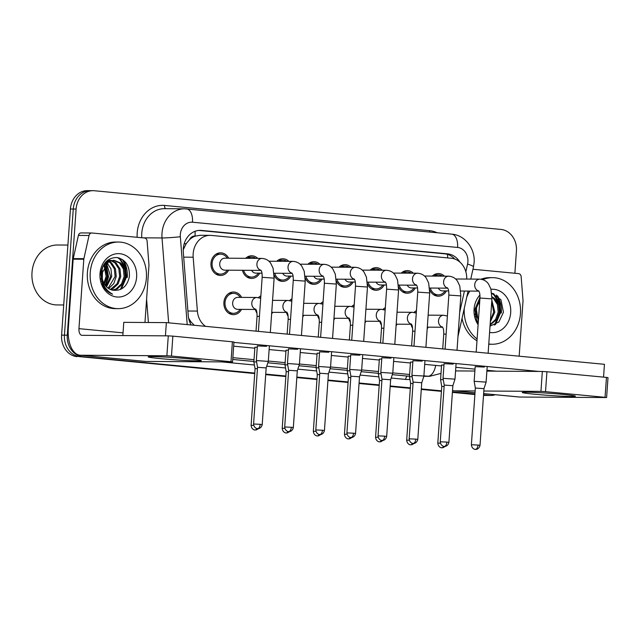 <?xml version="1.0" encoding="UTF-8"?>
<svg xmlns="http://www.w3.org/2000/svg" width="640" height="640" viewBox="0 0 640 640"><rect width="100%" height="100%" fill="white"/><g stroke="black" fill="none" stroke-linecap="round" stroke-linejoin="round"><path stroke-width="0.96" d="M241.536 309.376A11.32 9.584 -89.6 0 1 233.376 314.656A11.32 9.584 -89.6 0 1 223.896 302.424A11.32 9.584 -89.6 0 1 233.512 292.016A11.32 9.584 -89.6 0 1 241.608 297.392M272.648 312.344A11.32 9.584 -89.6 0 1 271.616 313.928M257.008 313.288A11.32 9.584 -89.6 0 1 255.36 309.464M303.768 315.304A11.32 9.584 -89.6 0 1 302.736 316.896M288.128 316.248A11.32 9.584 -89.6 0 1 286.472 312.424M334.88 318.264A11.32 9.584 -89.6 0 1 333.848 319.856M319.24 319.208A11.32 9.584 -89.6 0 1 317.584 315.392M365.992 321.224A11.32 9.584 -89.6 0 1 364.968 322.816M350.36 322.168A11.32 9.584 -89.6 0 1 348.704 318.352M397.112 324.184A11.32 9.584 -89.6 0 1 396.08 325.776M381.472 325.136A11.32 9.584 -89.6 0 1 379.816 321.312M428.224 327.152A11.32 9.584 -89.6 0 1 427.2 328.736M412.584 328.096A11.32 9.584 -89.6 0 1 410.936 324.272M228.616 270.192A11.32 9.584 -89.6 0 1 220.448 275.472A11.32 9.584 -89.6 0 1 210.976 263.24A11.32 9.584 -89.6 0 1 220.592 252.824A11.32 9.584 -89.6 0 1 228.688 258.208M259.728 273.152A11.32 9.584 -89.6 0 1 251.568 278.432A11.32 9.584 -89.6 0 1 242.432 270.28M290.84 276.112A11.32 9.584 -89.6 0 1 282.68 281.392A11.32 9.584 -89.6 0 1 274.184 275.16M321.96 279.08A11.32 9.584 -89.6 0 1 313.8 284.352A11.32 9.584 -89.6 0 1 305.304 278.12M353.072 282.04A11.32 9.584 -89.6 0 1 344.912 287.312A11.32 9.584 -89.6 0 1 336.416 281.08M384.192 285A11.32 9.584 -89.6 0 1 376.032 290.28A11.32 9.584 -89.6 0 1 367.528 284.04M415.304 287.96A11.32 9.584 -89.6 0 1 407.144 293.24A11.32 9.584 -89.6 0 1 398.648 287M446.424 290.92A11.32 9.584 -89.6 0 1 438.256 296.2A11.32 9.584 -89.6 0 1 429.76 289.968M189.576 239.632A19.976 16.904 -89.6 0 1 195.328 236.104L195.032 236.072A6.656 5.632 90.4 0 0 189.576 239.632L186.224 243.632L183.248 249.712M188.624 318.232L190.96 321.864L194.232 325.264M466.704 279.064A19.976 16.904 90.4 0 0 451.208 258.24L211.4 235.416A19.976 16.904 90.4 0 0 210.136 235.352L200.176 235.288L195.328 236.104M459.656 312.496L464.424 291.04M210.136 235.352A19.976 16.904 90.4 0 0 193.176 257.208L197.384 311.072A19.976 16.904 90.4 0 0 205.52 326.344M382.888 309.464A11.32 9.584 -89.6 0 1 385.328 307.704M351.768 306.504A11.32 9.584 -89.6 0 1 354.216 304.744M320.656 303.536A11.32 9.584 -89.6 0 1 323.096 301.784M289.536 300.576A11.32 9.584 -89.6 0 1 291.984 298.816M258.424 297.616A11.32 9.584 -89.6 0 1 260.864 295.856M414 312.424A11.32 9.584 -89.6 0 1 416.44 310.664M401.2 273.12A11.32 9.584 -89.6 0 1 407.288 270.592A11.32 9.584 -89.6 0 1 413.336 273.192M370.088 270.16A11.32 9.584 -89.6 0 1 376.168 267.632A11.32 9.584 -89.6 0 1 382.224 270.232M338.968 267.192A11.32 9.584 -89.6 0 1 345.056 264.672A11.32 9.584 -89.6 0 1 351.112 267.272M307.856 264.232A11.32 9.584 -89.6 0 1 313.936 261.712A11.32 9.584 -89.6 0 1 319.992 264.312M276.736 261.272A11.32 9.584 -89.6 0 1 282.824 258.752A11.32 9.584 -89.6 0 1 288.88 261.352M245.624 258.312A11.32 9.584 -89.6 0 1 251.712 255.784A11.32 9.584 -89.6 0 1 257.76 258.384M432.32 276.08A11.32 9.584 -89.6 0 1 438.4 273.56A11.32 9.584 -89.6 0 1 444.456 276.16M500.648 313A26.64 22.544 90.4 0 0 500.704 311.84M499.992 304.088A26.64 22.544 90.4 0 0 496.352 295.056M493.264 293.608A26.64 22.544 -89.6 0 1 497.224 301.656A26.64 22.544 -89.6 0 0 493.264 293.608M126.584 277.4A26.64 22.544 90.4 0 0 126.648 276.232M125.936 268.488A26.64 22.544 90.4 0 0 122.288 259.448M119.2 258.008A26.64 22.544 -89.6 0 1 123.16 266.056A26.64 22.544 -89.6 0 0 119.2 258.008M254.728 373.568L79.896 356.68A19.976 16.904 -89.6 0 1 64.44 335.16L73.264 209.032A19.976 16.904 -89.6 0 1 90.24 190.656A19.976 16.904 -89.6 0 1 91.504 190.72M495.272 394.728A19.976 16.904 -89.6 0 1 490.64 395.464A19.976 16.904 -89.6 0 1 489.376 395.4L486.536 395.384A19.976 16.904 -89.6 0 0 487.8 395.448A19.976 16.904 -89.6 0 1 486.536 395.384L483.512 395.344M474.912 394.272L452.416 392.136L474.912 394.272M441.44 391.088L421.304 389.176L441.44 391.088M410.32 388.128L390.184 386.208L410.32 388.128M379.208 385.168L359.072 383.248L379.208 385.168M348.088 382.208L327.952 380.288L348.088 382.208M316.976 379.24L296.84 377.328L316.976 379.24M285.856 376.28L265.728 374.368L285.856 376.28M77.064 356.656A19.976 16.904 -89.6 0 1 61.6 335.144L70.424 209.008A19.976 16.904 -89.6 0 1 87.4 190.632L90.24 190.656A19.976 16.904 -89.6 0 0 73.264 209.032L64.44 335.16A19.976 16.904 -89.6 0 0 79.896 356.68L82.736 356.696A19.976 16.904 -89.6 0 1 67.28 335.176L76.104 209.048A19.976 16.904 -89.6 0 1 93.08 190.672A19.976 16.904 -89.6 0 1 94.344 190.736L500.976 229.44A19.976 16.904 -89.6 0 1 516.432 250.96L514.88 273.256M490.64 395.464L484.96 395.432A19.976 16.904 -89.6 0 1 483.696 395.368M474.896 394.528L452.4 392.384M441.416 391.344L421.288 389.424M410.304 388.376L390.168 386.464M379.192 385.416L359.056 383.504M348.072 382.456L327.936 380.536M316.96 379.496L296.824 377.576M285.84 376.528L265.704 374.616M459.872 262.064A19.976 16.904 90.4 0 0 447.536 253.84L201.536 230.424A19.976 16.904 90.4 0 0 200.264 230.36A19.976 16.904 90.4 0 0 183.304 252.224L188.256 315.504A19.976 16.904 90.4 0 0 191.152 324.976M198.848 230.424L444.696 253.824A19.976 16.904 -89.6 0 1 454.776 259.04M123.528 260.336A26.64 22.544 -89.6 0 1 127.296 277.4A26.64 22.544 -89.6 0 0 123.528 260.336M497.584 295.944A26.64 22.544 -89.6 0 1 501.352 313.008A26.64 22.544 -89.6 0 0 497.584 295.944M489.376 395.4L483.552 394.848M474.928 394.024L452.432 391.888M441.456 390.84L421.32 388.92M410.336 387.88L390.2 385.96M379.224 384.912L359.088 383M348.104 381.952L327.976 380.04M316.992 378.992L296.856 377.072M285.88 376.032L265.744 374.112M254.76 373.072L82.736 356.696M442.448 276.144A9.992 8.456 90.4 0 0 438.392 274.888A9.992 8.456 90.4 0 0 434.32 276.096M487.2 366.52L486.112 382.128L474.152 381.288L475.176 366.584M480.016 445.336C478.936 449.872 474.864 449.512 475.728 449.368L475.288 449.344A4.328 2.304 95.4 0 0 475.4 449.352A4.328 2.304 -84.6 0 0 478.008 445.048L480.016 445.336L483.984 388.648L475.344 388.048L474.152 381.288M430.312 288.056A9.992 8.456 90.4 0 0 438.264 294.872A9.992 8.456 90.4 0 0 445.008 290.992L445.056 290.912M438.296 288.104A5.992 5.072 90.4 0 0 442.552 290.896L448.664 290.936M416.336 312.192A9.992 8.456 90.4 0 0 415.472 312.784M443.272 379.68L440.568 379.696L441.592 364.992M444.136 386.456L441.76 386.448L440.568 379.696M411.336 273.184A9.992 8.456 90.4 0 0 407.28 271.928A9.992 8.456 90.4 0 0 403.208 273.128M456.088 363.56L454.992 379.16L443.032 378.328L444.064 363.624M448.904 442.376C447.824 446.912 443.744 446.552 444.608 446.4L444.176 446.384A4.328 2.304 95.4 0 0 444.28 446.392A4.328 2.304 -84.6 0 0 446.896 442.088L448.904 442.376L452.872 385.688L444.232 385.08L443.032 378.328M399.192 285.096A9.992 8.456 90.4 0 0 407.152 291.904A9.992 8.456 90.4 0 0 413.888 288.032L413.944 287.952M407.176 285.144A5.992 5.072 90.4 0 0 411.44 287.936L417.544 287.976M380.216 270.224A9.992 8.456 90.4 0 0 376.16 268.968A9.992 8.456 90.4 0 0 372.088 270.168M423.848 376.288L429.616 376.32A26.64 22.544 -89.6 0 1 427.928 376.232L411.92 375.368L412.944 360.656M417.792 439.416C416.712 443.944 412.632 443.584 413.496 443.44L413.056 443.424A4.328 2.304 95.4 0 0 413.168 443.432A4.328 2.304 -84.6 0 0 415.776 439.128L417.792 439.416L421.752 382.72L413.12 382.12L411.92 375.368M368.08 282.136A9.992 8.456 90.4 0 0 376.04 288.944A9.992 8.456 90.4 0 0 382.776 285.072L382.824 284.992M376.064 282.184A5.992 5.072 90.4 0 0 380.32 284.976L386.432 285.016M349.104 267.256A9.992 8.456 90.4 0 0 345.048 266A9.992 8.456 90.4 0 0 340.976 267.208M393.856 357.632L392.76 373.24L380.8 372.4L381.832 357.696M386.672 436.456C385.592 440.984 381.512 440.624 382.376 440.48L381.944 440.464A4.328 2.304 95.4 0 0 382.056 440.464A4.328 2.304 -84.6 0 0 384.664 436.168L386.672 436.456L390.64 379.76L382 379.16L380.808 372.408M336.968 279.168A9.992 8.456 90.4 0 0 344.92 285.984A9.992 8.456 90.4 0 0 351.656 282.112L351.712 282.032M344.952 279.224A5.992 5.072 90.4 0 0 349.208 282.016L355.312 282.056M317.984 264.296A9.992 8.456 90.4 0 0 313.928 263.04A9.992 8.456 90.4 0 0 309.864 264.248M362.736 354.672L361.648 370.28L349.688 369.44L350.72 354.736M355.56 433.488C354.48 438.024 350.4 437.664 351.264 437.52L350.832 437.496A4.328 2.304 95.4 0 0 350.936 437.504A4.328 2.304 -84.6 0 0 353.544 433.208L355.56 433.488L359.52 376.8L350.888 376.2L349.688 369.44M305.848 276.208A9.992 8.456 90.4 0 0 313.808 283.024A9.992 8.456 90.4 0 0 320.544 279.144L320.592 279.072M313.832 276.256A5.992 5.072 90.4 0 0 318.088 279.056L324.2 279.088M385.224 309.224A9.992 8.456 90.4 0 0 384.36 309.824M412.16 376.72L409.448 376.736L410.48 362.024M413.016 383.496L410.648 383.488L409.448 376.736M354.104 306.264A9.992 8.456 90.4 0 0 353.24 306.864M381.04 373.76L378.336 373.776L379.36 359.064M381.904 380.536L379.528 380.528L378.336 373.776M322.992 303.304A9.992 8.456 90.4 0 0 322.128 303.896M349.928 370.8L347.216 370.808L348.248 356.104M350.792 377.576L348.416 377.568L347.216 370.808M563.016 394.416A26.64 1.064 4 0 1 575.336 396.104A26.64 1.064 4 0 1 562.408 396.192A26.64 1.064 4 0 1 534.624 394.232A26.64 1.064 4 0 1 522.312 392.4A26.64 1.064 4 0 1 563.016 394.416M472.952 269.264L518.576 273.608A3.328 2.816 90.4 0 1 521.152 276.608L523.016 300.472A3.328 2.816 90.4 0 1 523.016 301.048L519.16 356.192M483.632 393.624L519.192 397.008A26.64 14.152 -84.6 0 0 519.856 397.04L606.608 397.544L605.056 397.328L606.456 377.408L608 377.632L606.608 397.544M452.528 390.504A26.64 14.152 -84.6 0 0 454.04 390.808A26.64 14.152 -84.6 0 0 454.704 390.84L475.144 390.968M545.528 391.656L540.944 391.376L542.336 371.464L546.92 371.744L545.528 391.656L605.056 397.328M483.816 391.024L540.944 391.376M546.92 371.744L606.456 377.408M542.336 371.464L486.88 371.112M474.864 371.04L456.096 370.92A6.656 3.536 95.4 0 1 455.928 370.912A6.656 3.536 95.4 0 1 455.576 370.848M188.952 358.808A26.64 1.064 4 0 1 201.272 360.504A26.64 1.064 4 0 1 188.352 360.584A26.64 1.064 4 0 1 160.56 358.632A26.64 1.064 4 0 1 148.256 356.792A26.64 1.064 4 0 1 188.952 358.808M83.888 258.672A3.328 2.816 90.4 0 0 83.808 259.248L73.16 259.176A3.328 2.816 -89.6 0 1 73.248 258.608L83.888 258.672L89.048 235.48A3.328 2.816 90.4 0 1 91.792 232.992A3.328 2.816 90.4 0 1 92 233L144.52 238A3.328 2.816 90.4 0 1 147.096 241.008L148.96 264.864A3.328 2.816 90.4 0 1 148.96 265.448L144.968 322.48M73.16 259.176L68.304 328.592A26.64 14.152 -84.6 0 0 79.976 355.2A26.64 14.152 -84.6 0 0 80.648 355.232L166.88 355.776L168.28 335.856L82.04 335.32A6.656 3.536 95.4 0 1 81.872 335.312A6.656 3.536 95.4 0 1 78.952 328.656L83.808 259.248M73.248 258.608L78.4 235.416A3.328 2.816 -89.6 0 1 81.144 232.928A3.328 2.816 -89.6 0 1 81.36 232.936M79.976 355.2L145.128 361.4A26.64 14.152 -84.6 0 0 145.8 361.432L232.552 361.944L231 361.72L232.392 341.808L233.944 342.024L232.552 361.944M168.28 335.856L172.856 336.136L171.464 356.056L231 361.72M171.464 356.056L166.88 355.776M172.856 336.136L232.392 341.808M477.112 338.984A33.296 28.176 -89.6 0 1 464.288 308.28A33.296 28.176 -89.6 0 1 464.296 308.208M466.752 297.16A33.296 28.176 -89.6 0 1 469.808 291.072M482.84 279.64A33.296 28.176 -89.6 0 1 492.584 277.656A33.296 28.176 -89.6 0 1 520.456 313.624A33.296 28.176 -89.6 0 1 492.168 344.256A33.296 28.176 -89.6 0 1 488.776 343.992M480.992 279.224A33.296 28.176 -89.6 0 1 489.744 277.64L492.584 277.656M490.136 324.536L495.592 319.456L498.192 312.12L497.392 304.456L493.504 298.52L492 297.408M490.096 325.08L496.72 319.464L499.32 312.128L498.52 304.464L494.632 298.528L492.008 296.808M490.424 320.376L493.688 312.088L491.72 301.848M490.328 321.816L494.816 312.096L491.832 300.32M477.928 318.76L478.616 317.464M475.072 314.904L475.656 311.976M475.48 316.896L476.136 315.12M476.384 314.216L476.568 306.472M479.936 298.488L475.056 309.72M478.456 319.704A15.056 12.736 -89.6 0 1 476.128 309.72A15.056 12.736 -89.6 0 1 476.256 308.528L479.856 299.704M479.944 298.408L479.464 298.008M479.504 304.76L478.288 301.912M479.664 302.4L478.856 301M490.024 326.144L498.88 321.968L503.456 312.256L500.944 299.752L491.8 293.248M491 289.304A21.712 18.376 -89.6 0 1 510.688 312.696A21.712 18.376 -89.6 0 1 489.584 332.424M478.112 324.68A21.712 18.376 -89.6 0 1 474.064 309.208A21.712 18.376 -89.6 0 1 479.928 295.008M480.008 297.416L474.856 309.408L476.624 320.272L478.216 323.136M478.32 321.656L476.256 308.528M492.168 344.256L489.328 344.232A33.296 28.176 -89.6 0 1 488.76 344.224M476.984 340.784A33.296 28.176 -89.6 0 1 462.048 318.328M494.408 325.136L500.08 312.472L498.928 302.48L493.744 294.744L491.808 293.328M495.44 324.624L500.648 312.48L499.488 302.488L494.304 294.744L492.456 293.384M90.232 272.68A33.296 28.176 -89.6 0 1 118.52 242.048A33.296 28.176 -89.6 0 1 146.4 278.024A33.296 28.176 -89.6 0 1 118.104 308.648A33.296 28.176 -89.6 0 1 90.232 272.68M118.104 308.648L115.264 308.632A33.296 28.176 -89.6 0 1 87.392 272.656A33.296 28.176 -89.6 0 1 115.688 242.032L118.52 242.048M63.712 304.976L57.088 304.936A29.968 25.36 -89.6 0 1 32 272.56A29.968 25.36 -89.6 0 1 57.464 245L67.904 245.064M112.536 290.152L116.128 288.904L121.536 283.856L124.136 276.512L123.336 268.856L119.448 262.92L113.28 260.28M113.032 290.264L117.256 288.912L122.664 283.864L125.264 276.52L124.464 268.856L120.576 262.928L113.84 260.264L108.632 261.72L102.192 272.92A15.056 12.736 -89.6 0 0 102.072 274.12A15.056 12.736 -89.6 0 0 112.816 290.208C121.64 291.104 127.16 286.584 129.392 276.656C129.8 265.696 125.536 259.312 116.608 257.488C107.728 257.8 102.464 263.24 100.8 273.808L102.568 284.672C104.824 289.448 108.16 292.624 112.584 294.208C104.952 289.832 101.416 283.128 101.992 274.104L102.192 272.92M110.352 289.464L117.024 283.824L119.632 276.488L118.824 268.824L114.936 262.888L111.024 260.672M110.896 289.68L112.744 288.88L118.152 283.832L120.752 276.496L119.952 268.832L116.064 262.896L111.584 260.52M108.168 288.224L115.12 276.456L114.32 268.792L110.432 262.864L108.76 261.648M108.712 288.592L113.808 283.544L116.248 276.464L115.448 268.8L111.56 262.872L109.328 261.344M106 286.28L110.616 276.432L106.496 263.36M106.544 286.848L111.744 276.44L110.944 268.784L107.064 262.848M103.872 283.152L106.104 276.4L104.224 266.312M104.4 284.104L107.232 276.408L104.792 265.4M101.008 279.304L101.6 276.376M101.424 281.296L102.072 279.52M102.328 278.608L102.504 270.872M113.84 260.264L107.504 261.712L102.848 266.768L100.992 274.112M110.464 260.512L108.776 260.248M111.024 260.4L107.696 260.24M109.336 260.24L107.48 260.408M108.2 261.336L107 260.808M108.768 261.072L107.304 260.552M105.936 262.84L105.4 262.408M106.496 262.384L105.84 261.92M136.624 277.096A21.712 18.376 -89.6 0 1 116.8 296.992A21.712 18.376 -89.6 0 1 100 273.608A21.712 18.376 -89.6 0 1 119.832 253.704A21.712 18.376 -89.6 0 1 136.624 277.096M105.272 285.392L108 276.76L105.712 264.192M120.344 289.536L126.024 276.872L124.864 266.88L119.68 259.136L117.56 257.608M105.6 285.808L108.56 276.76L106.064 263.8M121.376 289.024L126.584 276.872L125.432 266.88L120.248 259.144L118.4 257.784M257.368 345.92L266.544 346.32M288.48 348.88L297.656 349.288M350.712 354.8L359.888 355.208M381.824 357.76L391 358.168M412.944 360.728L422.12 361.128M444.056 363.688L453.232 364.096M319.6 351.84L328.776 352.248M475.176 366.648L484.352 367.056M122.848 335.576L123.776 322.344L166.36 322.616L604.448 364.312L603.552 377.136M233.912 342.408L538.928 371.44M496.344 371.176L486.936 370.28M475 369.144L455.824 367.32M441.528 365.96L424.704 364.36M410.408 362.992L393.592 361.392M379.296 360.032L362.472 358.432M348.176 357.072L331.36 355.472M317.064 354.112L300.248 352.512M285.944 351.152L269.128 349.552M254.832 348.184L233.648 346.168M441.584 365.056L443.968 364.992M410.472 362.096L412.848 362.032M379.36 359.128L381.736 359.072M348.24 356.168L350.624 356.112M317.128 353.208L319.504 353.152M286.008 350.248L288.392 350.184M254.896 347.288L257.272 347.224M166.36 322.616L165.432 335.84M286.872 261.336A9.992 8.456 90.4 0 0 282.816 260.08A9.992 8.456 90.4 0 0 278.744 261.288M331.624 351.712L330.528 367.312L318.576 366.48L319.6 351.776M324.44 430.528C323.36 435.064 319.288 434.704 320.144 434.56L319.712 434.536A4.328 2.304 95.4 0 0 319.824 434.544A4.328 2.304 -84.6 0 0 322.432 430.24L324.44 430.528L328.408 373.84L319.768 373.232L318.576 366.48M274.736 273.248A9.992 8.456 90.4 0 0 282.688 280.064A9.992 8.456 90.4 0 0 289.424 276.184L289.48 276.104M282.72 273.296A5.992 5.072 90.4 0 0 286.976 276.088L293.088 276.128M255.76 258.376A9.992 8.456 90.4 0 0 251.704 257.12A9.992 8.456 90.4 0 0 247.632 258.32M300.504 348.752L299.416 364.352L287.456 363.52L288.488 348.816M293.328 427.568C292.248 432.104 288.168 431.744 289.032 431.592L288.6 431.576A4.328 2.304 95.4 0 0 288.704 431.584A4.328 2.304 -84.6 0 0 291.312 427.28L293.328 427.568L297.288 370.88L288.656 370.272L287.456 363.52M243.616 270.288A9.992 8.456 90.4 0 0 251.576 277.096A9.992 8.456 90.4 0 0 258.312 273.224L258.36 273.144M251.6 270.336A5.992 5.072 90.4 0 0 255.856 273.128L261.968 273.168M227.32 258.192L227.272 258.112A9.992 8.456 90.4 0 0 220.584 254.16A9.992 8.456 90.4 0 0 212.096 263.344A9.992 8.456 90.4 0 0 220.464 274.136A9.992 8.456 90.4 0 0 227.2 270.264L227.248 270.184M262.072 258.416A5.992 5.072 90.4 0 0 262.008 258.416L224.816 258.176A5.992 5.072 90.4 0 0 219.728 263.696A5.992 5.072 90.4 0 0 224.744 270.168L261.048 270.392M269.392 345.784L268.304 361.392L256.344 360.56L257.368 345.848M262.208 424.608C261.136 429.136 257.056 428.776 257.92 428.632L257.48 428.616A4.328 2.304 95.4 0 0 257.592 428.616A4.328 2.304 -84.6 0 0 260.2 424.32L262.208 424.608L266.176 367.912L257.536 367.312L256.344 360.56M291.872 300.344A9.992 8.456 90.4 0 0 291.008 300.936M318.816 367.84L316.104 367.848L317.128 353.144M319.672 374.616L317.296 374.6L316.104 367.848M260.76 297.384A9.992 8.456 90.4 0 0 259.896 297.976M287.696 364.872L284.984 364.888L286.016 350.184M288.56 371.648L286.184 371.64L284.984 364.888M240.248 297.384L240.192 297.304A9.992 8.456 90.4 0 0 233.504 293.344A9.992 8.456 90.4 0 0 225.016 302.536A9.992 8.456 90.4 0 0 233.384 313.32A9.992 8.456 90.4 0 0 240.12 309.448L240.168 309.368M256.968 297.488A5.992 5.072 90.4 0 0 256.904 297.488L237.736 297.368A5.992 5.072 90.4 0 0 232.648 302.88A5.992 5.072 90.4 0 0 237.664 309.352L255.936 309.472M256.584 361.912L253.872 361.928L254.904 347.216M257.44 368.688L255.072 368.68L253.872 361.928M184.168 243.832A19.976 1.056 -4.5 0 0 186.224 243.632M447.616 257.896A19.976 10.616 -84.6 0 0 447.472 254.368M189.712 321.976A19.976 1.056 -4.5 0 0 190.96 321.864M195.032 236.072A19.976 10.616 -84.6 0 0 195.056 231.304M187.904 311.008L197.384 311.072M183.688 257.144L193.176 257.208M70.424 209.008L76.104 209.048M61.6 335.144L67.28 335.176M444.696 253.824L447.536 253.84M465.856 271.784L467.568 264.08A13.32 11.272 90.4 0 0 467.896 261.792A13.32 11.272 90.4 0 0 457.592 247.448L192.496 222.216A13.32 11.272 90.4 0 0 180.336 234.424A13.32 11.272 90.4 0 0 180.344 236.744L187.208 324.6M467.568 264.08A13.32 1.752 12.5 0 1 473.472 266.928L474.088 262.68C475.4 248.944 465.152 235.128 451.76 234.144A13.32 7.08 95.4 0 1 457.592 247.448M168.656 322.832L162.024 237.952A26.64 22.544 -89.6 0 1 162 233.312A26.64 22.544 -89.6 0 1 184.632 208.808L164.408 208.68A26.64 22.544 90.4 0 0 141.776 233.184A26.64 22.544 90.4 0 0 141.784 237.744M142.744 237.832L162.024 237.952A13.32 0.704 -4.5 0 0 180.344 236.744M137.16 237.296A29.968 25.36 -89.6 0 1 164.552 205.44L429.656 230.672A3.328 1.768 -84.6 0 0 429.72 232.048M429.656 230.672A29.968 25.36 -89.6 0 1 437.104 232.752M409.92 379.4A29.968 25.36 -89.6 0 1 405.696 379.416L391.2 378.04M378.88 376.864L360.088 375.072M347.768 373.904L328.968 372.112M316.648 370.944L297.856 369.152M285.536 367.976L266.736 366.192M254.416 365.016L221.792 361.912M409.488 376.12L407.704 376.104A26.64 22.544 90.4 0 0 409.392 376.192L409.488 376.192M146.592 299.264L148.408 322.504M435.672 365.4A13.32 7.08 95.4 0 1 427.928 376.232L423.904 375.848M409.608 374.488L392.784 372.888M378.488 371.528L361.672 369.928M347.376 368.568L330.56 366.968M316.256 365.608L299.44 364.008M285.144 362.64L268.328 361.04M254.032 359.68L232.848 357.664M232.72 359.456L253.904 361.472M267.84 362.792L285.016 364.432M298.96 365.76L316.136 367.392M330.072 368.72L347.248 370.352M361.192 371.68L378.368 373.312M392.304 374.64L407.704 376.104A3.328 1.768 -84.6 0 0 405.696 379.416M164.552 205.44A3.328 1.768 -84.6 0 0 165.728 208.688M186.328 208.896A13.32 7.08 95.4 0 1 186.656 208.912A13.32 7.08 95.4 0 1 192.496 222.216M199 230.408L201.536 230.424M479.88 279.144A5.992 5.072 90.4 0 0 479.816 279.144A5.992 5.072 90.4 0 0 474.728 284.656A5.992 5.072 90.4 0 0 478.784 291.016M455.6 278.992L479.96 279.144C485.528 279.72 487.56 282.68 488.552 284.072L490.896 288.96L491.928 298.88L479.968 298.04C479.976 291.464 479.032 291.928 478.6 290.776M478.008 445.048L471.384 444.736L475.344 388.04M443.648 446.304A4.328 2.304 -84.6 0 1 441.816 447.76A4.328 2.304 95.4 0 1 441.704 447.752L443.016 447.68L445.336 446.336M443.656 315.256A5.992 5.072 90.4 0 0 443.6 315.256A5.992 5.072 90.4 0 0 438.504 320.768A5.992 5.072 90.4 0 0 442.56 327.128M446.128 334.128L443.752 334.152L442.72 348.92M440.392 443.16L437.8 443.144L441.76 386.448M448.768 276.184A5.992 5.072 90.4 0 0 448.704 276.184A5.992 5.072 90.4 0 0 443.608 281.696A5.992 5.072 90.4 0 0 447.672 288.056M424.48 276.032L448.848 276.184C454.416 276.76 456.44 279.72 457.44 281.112L459.776 285.992L460.816 295.92L448.856 295.08C448.856 288.504 447.92 288.96 447.48 287.816M446.896 442.088L440.264 441.776L444.232 385.08M417.648 273.224A5.992 5.072 90.4 0 0 417.592 273.224A5.992 5.072 90.4 0 0 412.496 278.736A5.992 5.072 90.4 0 0 416.552 285.096M393.368 273.072L417.728 273.224C423.304 273.8 425.328 276.76 426.32 278.144L428.664 283.032L429.696 292.952L417.744 292.12C417.744 285.544 416.8 286 416.368 284.856M415.776 439.128L409.152 438.808L413.12 382.12M386.536 270.264A5.992 5.072 90.4 0 0 386.472 270.256A5.992 5.072 90.4 0 0 381.384 275.776A5.992 5.072 90.4 0 0 385.44 282.136M362.256 270.104L386.616 270.264C392.184 270.84 394.208 273.8 395.208 275.184L397.544 280.072L398.584 289.992L386.624 289.16C386.632 282.584 385.688 283.04 385.256 281.896M384.664 436.168L378.04 435.848L382 379.16M355.416 267.296A5.992 5.072 90.4 0 0 355.36 267.296A5.992 5.072 90.4 0 0 350.264 272.808A5.992 5.072 90.4 0 0 354.32 279.168M331.136 267.144L355.496 267.304C361.072 267.872 363.096 270.832 364.096 272.224L366.432 277.112L367.472 287.032L355.512 286.192C355.512 279.624 354.568 280.08 354.136 278.928M353.544 433.208L346.92 432.888L350.888 376.192M412.536 443.336A4.328 2.304 -84.6 0 1 410.696 444.792A4.328 2.304 95.4 0 1 410.592 444.792L411.904 444.712L414.216 443.376M412.544 312.296A5.992 5.072 90.4 0 0 412.48 312.296A5.992 5.072 90.4 0 0 407.392 317.808A5.992 5.072 90.4 0 0 411.448 324.168M415.008 331.168L412.632 331.192L411.6 345.96M409.28 440.2L406.68 440.176L410.648 383.488M381.416 440.376A4.328 2.304 -84.6 0 1 379.584 441.832A4.328 2.304 95.4 0 1 379.472 441.832L380.784 441.752L383.104 440.416M381.424 309.336A5.992 5.072 90.4 0 0 381.368 309.336A5.992 5.072 90.4 0 0 376.272 314.848A5.992 5.072 90.4 0 0 380.328 321.208M383.896 328.208L381.52 328.232L380.488 342.992M378.168 437.24L375.568 437.216L379.528 380.528M350.304 437.416A4.328 2.304 -84.6 0 1 348.464 438.872A4.328 2.304 95.4 0 1 348.36 438.864L349.672 438.792L351.984 437.456M350.312 306.376A5.992 5.072 90.4 0 0 350.248 306.376A5.992 5.072 90.4 0 0 345.16 311.888A5.992 5.072 90.4 0 0 349.216 318.248M352.776 325.248L350.4 325.272L349.368 340.032M347.048 434.28L344.448 434.256L348.416 377.56M454.704 390.84L475.016 392.768M483.64 393.592L519.856 397.04M80.648 355.232L145.8 361.432M78.952 328.656L123.04 332.856M89.048 235.48L78.4 235.416M493.728 293.768A26.64 22.544 -89.6 0 1 497.992 303.136M119.672 258.16A26.64 22.544 -89.6 0 1 123.936 267.528M324.304 264.336A5.992 5.072 90.4 0 0 324.24 264.336A5.992 5.072 90.4 0 0 319.152 269.848A5.992 5.072 90.4 0 0 323.208 276.208M300.024 264.184L324.384 264.336C329.952 264.912 331.976 267.872 332.976 269.264L335.312 274.152L336.352 284.072L324.392 283.232C324.4 276.656 323.456 277.12 323.024 275.968M322.432 430.24L315.808 429.928L319.768 373.232M293.192 261.376A5.992 5.072 90.4 0 0 293.128 261.376A5.992 5.072 90.4 0 0 288.032 266.888A5.992 5.072 90.4 0 0 292.088 273.248M268.904 261.224L293.264 261.376C298.84 261.952 300.864 264.912 301.864 266.304L304.2 271.184L305.24 281.112L293.28 280.272C293.28 273.696 292.344 274.152 291.904 273.008M291.312 427.28L284.688 426.968L288.656 370.272M260.792 270.048C261.224 271.192 262.168 270.736 262.16 277.312L274.12 278.144L273.088 268.224L270.744 263.336C269.752 261.952 267.728 258.992 262.152 258.416L262.008 258.416A5.992 5.072 90.4 0 0 256.92 263.928A5.992 5.072 90.4 0 0 260.976 270.288M260.2 424.32L253.576 424L257.536 367.312M319.184 434.456A4.328 2.304 -84.6 0 1 317.352 435.912A4.328 2.304 95.4 0 1 317.24 435.904L318.56 435.832L320.872 434.496M319.2 303.408A5.992 5.072 90.4 0 0 319.136 303.408A5.992 5.072 90.4 0 0 314.04 308.92A5.992 5.072 90.4 0 0 318.096 315.28M321.664 322.28L319.288 322.304L318.256 337.072M315.936 431.32L313.336 431.296L317.296 374.6M288.072 431.496A4.328 2.304 -84.6 0 1 286.24 432.952A4.328 2.304 95.4 0 1 286.128 432.944L287.44 432.864L289.752 431.528M288.08 300.448A5.992 5.072 90.4 0 0 288.016 300.448A5.992 5.072 90.4 0 0 282.928 305.96A5.992 5.072 90.4 0 0 286.984 312.32M290.552 319.32L288.168 319.344L287.136 334.112M284.816 428.352L282.216 428.336L286.184 371.64M256.96 428.528A4.328 2.304 -84.6 0 1 255.12 429.984A4.328 2.304 95.4 0 1 255.016 429.984L256.328 429.904L258.64 428.568M260.696 298.28L256.904 297.488A5.992 5.072 90.4 0 0 251.808 303A5.992 5.072 90.4 0 0 255.872 309.36M259.432 316.36L257.056 316.384L256.024 331.152M253.704 425.392L251.104 425.368L255.072 368.68M93.08 190.672L90.24 190.656M429.616 376.32L441.008 373.392M451.76 234.144L184.632 208.808M457.96 336.704L468.104 291.056M470.768 279.088L473.472 266.928M438.392 274.888L433.888 274.864M479.968 298.04L476.192 352.104M438.264 294.872L433.76 294.84M460.76 291.016L478.856 291.128M491.928 298.88L488.128 353.24M483.984 388.648L486.112 382.128M471.384 444.736C471.816 449.344 475.848 449.576 475.016 449.312L475.288 449.344M416.416 311.088L415.688 311.088M428.144 315.16L443.736 315.256L447.392 316.048M427.312 327.144L442.632 327.24M443.752 334.152C443.752 327.576 442.808 328.04 442.376 326.888M437.8 443.144C438.232 447.752 442.264 447.984 441.432 447.72L441.704 447.752M407.28 271.928L402.768 271.896M448.856 295.08L445.072 349.144M407.152 291.904L402.648 291.88M429.648 288.048L447.736 288.168M460.816 295.92L457.016 350.28M452.872 385.688L454.992 379.168M440.264 441.776C440.704 446.384 444.736 446.616 443.896 446.352L444.176 446.384M376.16 268.968L371.656 268.936M417.744 292.12L413.96 346.184M376.04 288.944L371.528 288.92M398.528 285.088L416.624 285.2M429.696 292.952L425.896 347.32M424.968 360.592L423.88 376.2L421.752 382.72M409.152 438.808C409.584 443.416 413.624 443.656 412.784 443.384L413.056 443.424M345.048 266L340.536 265.976M386.624 289.16L382.848 343.224M344.92 285.984L340.416 285.952M367.416 282.128L385.504 282.24M398.584 289.992L394.784 344.36M390.64 379.76L392.76 373.24M378.04 435.848C378.472 440.456 382.504 440.696 381.672 440.424L381.944 440.464M313.928 263.04L309.424 263.016M355.512 286.192L351.728 340.256M313.808 283.024L309.296 282.992M336.296 279.168L354.392 279.28M367.472 287.032L363.664 341.392M359.52 376.8L361.648 370.28M346.92 432.888C347.36 437.496 351.392 437.728 350.552 437.464L350.832 437.496M385.296 308.128L384.576 308.128M397.032 312.2L412.624 312.296L416.272 313.088M396.192 324.184L411.512 324.28M412.632 331.192C412.64 324.616 411.696 325.072 411.264 323.928M406.68 440.176C407.12 444.784 411.152 445.024 410.312 444.752L410.592 444.792M354.184 305.168L353.456 305.16M365.912 309.24L381.504 309.336L385.16 310.12M365.08 321.216L380.4 321.312M381.52 328.232C381.52 321.656 380.576 322.112 380.144 320.968M375.568 437.216C376 441.824 380.032 442.056 379.2 441.792L379.472 441.832M323.064 302.208L322.344 302.2M334.8 306.272L350.392 306.376L354.04 307.16M333.96 318.256L349.28 318.352M350.4 325.272C350.408 318.696 349.464 319.152 349.032 318.008M344.448 434.256C344.888 438.864 348.92 439.096 348.08 438.832L348.36 438.864M454.04 390.808L475.016 392.8M91.792 232.992L81.144 232.928M282.816 260.08L278.304 260.056M324.392 283.232L320.616 337.296M282.688 280.064L278.184 280.032M305.184 276.208L323.272 276.32M336.352 284.072L332.552 338.432M328.408 373.84L330.528 367.32M315.808 429.928C316.24 434.536 320.272 434.768 319.44 434.504L319.712 434.536M251.704 257.12L247.192 257.088M293.28 280.272L289.496 334.336M251.576 277.096L247.064 277.072M274.064 273.24L292.16 273.36M305.24 281.112L301.44 335.472M297.288 370.88L299.416 364.36M284.688 426.968C285.128 431.576 289.16 431.808 288.32 431.544L288.6 431.576M220.584 254.16L216.08 254.128M262.16 277.312L258.384 331.376M220.464 274.136L215.952 274.112M274.12 278.144L270.32 332.512M266.176 367.912L268.304 361.392M253.576 424C254.008 428.608 258.04 428.848 257.208 428.576L257.48 428.616M291.952 299.24L291.232 299.24M303.688 303.312L319.136 303.408L322.928 304.2M302.848 315.296L318.168 315.392M319.288 322.304C319.288 315.736 318.352 316.192 317.912 315.048M313.336 431.296C313.768 435.904 317.808 436.136 316.968 435.872L317.24 435.904M260.84 296.28L260.112 296.28M272.568 300.352L288.16 300.448L291.816 301.24M271.728 312.336L287.056 312.432M288.168 319.344C288.176 312.768 287.232 313.232 286.8 312.08M282.216 428.336C282.656 432.944 286.688 433.176 285.856 432.912L286.128 432.944M233.504 293.344L229 293.32M233.384 313.32L228.872 313.296M257.056 316.384C257.056 309.808 256.12 310.264 255.68 309.12M251.104 425.368C251.536 429.976 255.576 430.216 254.736 429.944L255.016 429.984"/></g></svg>
